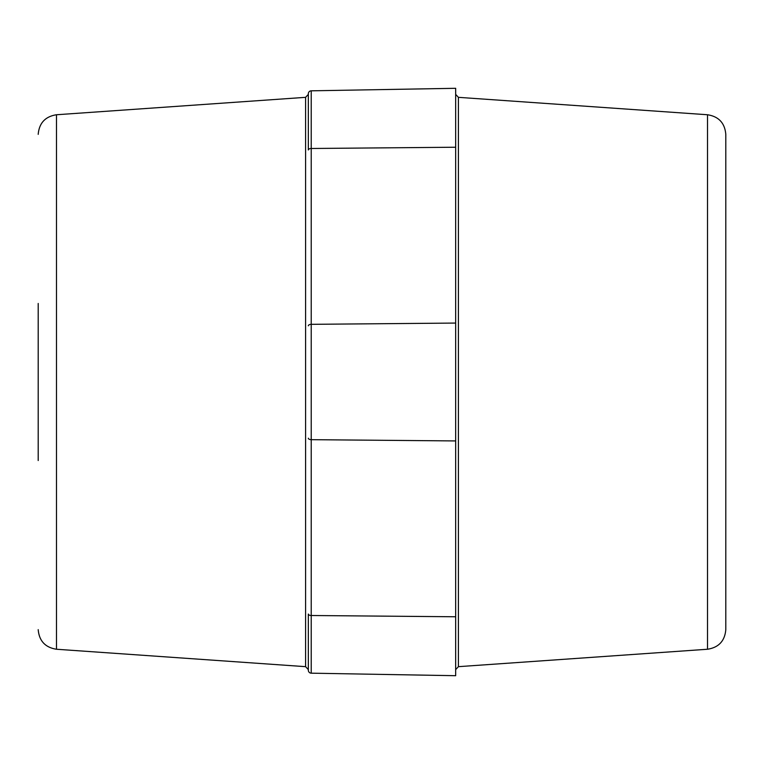 <?xml version="1.0" encoding="UTF-8"?>
<svg xmlns="http://www.w3.org/2000/svg" width="764" height="764" viewBox="0 0 764 764"><rect width="100%" height="100%" fill="white"/><g stroke="black" fill="none" stroke-linecap="round" stroke-linejoin="round"><path stroke-width="1.15" d="M725.8 134.349L725.8 629.651C724.816 640.958 718.723 647.49 707.521 649.247L707.521 114.753C718.723 116.51 724.816 123.042 725.8 134.349M455.669 88.299L455.669 675.701L311.225 673.179L311.225 90.82L455.669 88.299L311.225 90.82A2.951 2.951 0 0 0 308.331 93.762A2.951 2.951 0 0 1 311.225 90.82A2.951 2.951 0 0 0 308.331 93.762L308.331 149.964A2.951 1.471 -0 0 1 311.225 148.493L455.669 147.232M455.669 675.701L311.225 673.179A2.951 2.951 0 0 1 308.331 670.238L308.331 614.036A2.951 1.471 0 0 0 311.225 615.507L455.669 616.768M308.331 670.238A2.951 2.951 0 0 0 311.225 673.179A2.951 2.951 0 0 1 308.331 670.238M38.2 442.767L38.2 443.76L38.2 442.767M38.2 435.747L38.2 431.822M38.2 303.461L38.2 460.539M38.2 389.736L38.2 391.025M38.2 399.878L38.2 402.953M38.2 423.466L38.2 421.432M38.2 428.079L38.2 429.731M38.2 439.329L38.2 437.218M38.2 457.206L38.2 459.536M38.2 379.469L38.2 380.959M38.2 364.122L38.2 372.975M38.2 340.534L38.2 342.568M38.2 321.233L38.2 326.782M38.2 312.715L38.2 314.749M38.2 306.794L38.2 310.404M38.2 453.596L38.2 451.285M38.2 448.754L38.2 445.851M38.2 419.073L38.2 414.394M38.2 409.714L38.2 404.777M38.2 305.476L38.2 304.464M707.521 649.247L458.41 666.666L458.41 97.334L455.669 94.392M455.669 323.067L311.225 324.328A2.951 1.471 -0 0 0 308.331 325.798M455.669 440.933L311.225 439.672A2.951 1.471 0 0 1 308.331 438.202M38.2 629.651C39.184 640.958 45.277 647.49 56.479 649.247L56.479 114.753C45.277 116.51 39.184 123.042 38.2 134.349M56.479 649.247L305.59 666.666L305.59 97.334L308.331 94.392M458.41 666.666L455.669 669.608M707.521 114.753L458.41 97.334M56.479 114.753L305.59 97.334M305.59 666.666L308.331 669.608"/></g></svg>
